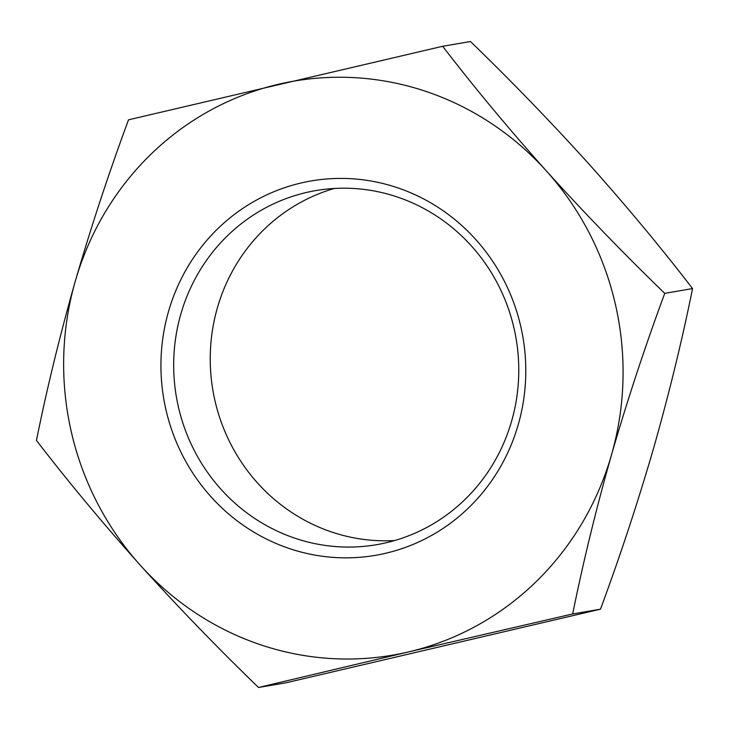 <?xml version="1.0" encoding="UTF-8"?>
<svg xmlns="http://www.w3.org/2000/svg" width="729" height="729" viewBox="0 0 729 729"><rect width="100%" height="100%" fill="white"/><g stroke="black" fill="none" stroke-linecap="round" stroke-linejoin="round"><path stroke-width="1.09" d="M408.368 651.963L572.675 613.955C583.091 562.396 596.021 509.38 611.476 454.896A291.217 279.371 80.3 0 1 408.368 651.963A291.217 279.371 80.3 0 1 140.25 565.194C178.295 607.257 217.716 648.026 258.531 687.483L408.368 651.963M664.748 293.359C623.86 253.81 584.439 213.041 546.468 171.06A291.217 279.371 80.3 0 1 611.476 454.896C627.359 400.23 645.11 346.384 664.748 293.359L692.55 288.584C682.144 340.142 669.204 393.159 653.758 447.642C637.875 502.308 620.115 556.154 600.486 609.18L286.333 682.718L258.531 687.483M278.35 84.291A291.217 279.371 80.3 0 1 546.468 171.06C508.815 128.924 474.214 87.334 442.667 46.282L128.514 119.82C108.867 172.955 91.107 226.801 75.242 281.358A291.217 279.371 80.3 0 1 278.35 84.291M442.667 46.282L470.469 41.517C511.348 81.065 550.778 121.825 588.75 163.806C626.393 205.942 660.993 247.532 692.55 288.584M140.25 565.194A291.217 279.371 80.3 0 1 75.242 281.358C59.751 335.951 46.82 388.976 36.45 440.416C68.089 481.55 102.689 523.14 140.25 565.194M300.968 183.015A189.923 182.195 80.3 0 1 518.219 424.715A189.923 182.195 80.3 0 1 210.9 496.649A189.923 182.195 80.3 0 1 300.968 183.015M306.116 192.547A179.644 172.336 80.3 0 1 315.848 190.579A179.644 172.336 80.3 0 1 516.077 338.502A179.644 172.336 80.3 0 1 376.592 544.691A179.644 172.336 80.3 0 1 177.311 401.861A179.644 172.336 80.3 0 1 306.116 192.547M394.699 540.535A179.644 172.336 80.3 0 1 212.923 390.498A179.644 172.336 80.3 0 1 334.301 188.465M572.675 613.955L600.486 609.18"/></g></svg>
